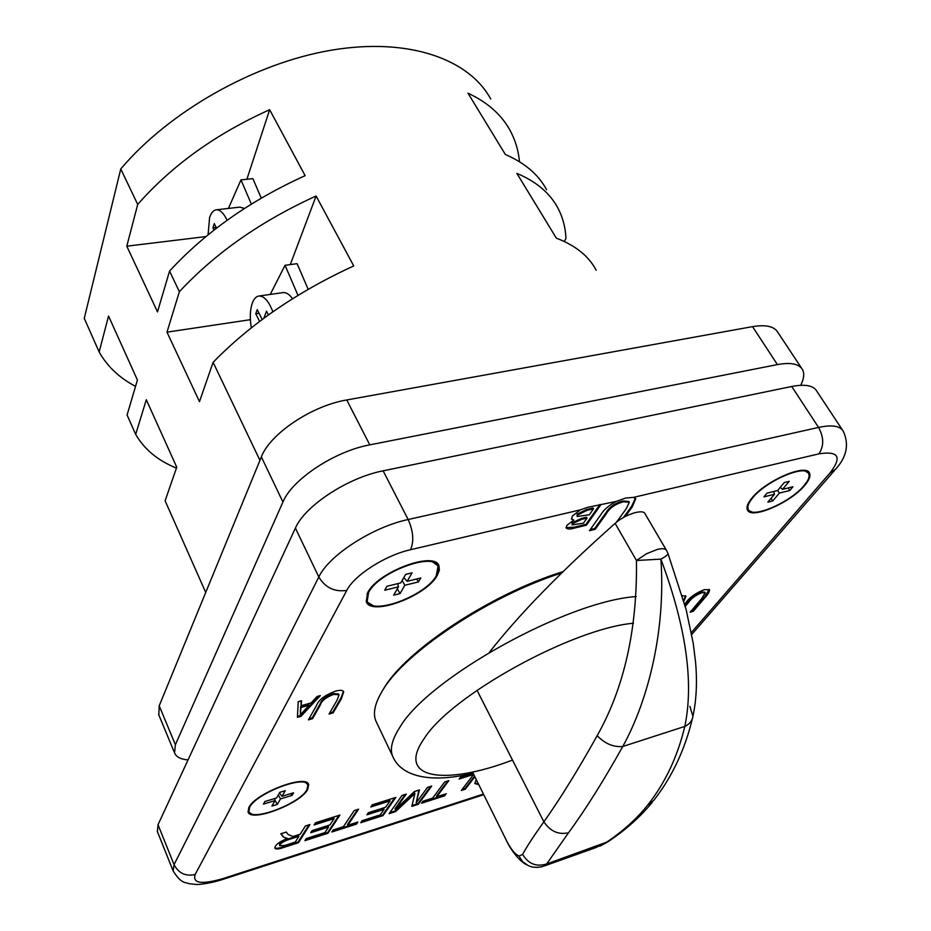 <?xml version="1.0" encoding="UTF-8"?>
<svg xmlns="http://www.w3.org/2000/svg" width="931" height="931" viewBox="0 0 931 931"><rect width="100%" height="100%" fill="white"/><g stroke="black" fill="none" stroke-linecap="round" stroke-linejoin="round"><path stroke-width="1.4" d="M544.472 865.911L595.619 847.676L605.313 843.079C622.525 831.604 636.606 818.989 647.557 805.245C665.141 783.052 677.559 756.787 684.797 726.424C694.049 682.388 686.077 626.633 660.882 559.135L636.455 560.485L646.463 553.782L657.181 549.476C662.372 548.219 665.502 548.568 666.584 550.535L667.876 553.247C668.388 554.399 666.061 556.366 660.882 559.135C665.84 628.809 648.895 699.03 622.781 746.499C603.09 781.633 585.005 810.377 568.538 832.733L546.695 863.956L542.692 866.552M502.042 831.639L506.569 840.774C510.828 849.095 514.959 854.192 518.986 856.055L522.617 854.402C528.366 863.921 536.396 867.11 546.695 863.956L608.187 841.601C625.667 829.975 640.33 816.894 652.2 802.359M522.617 854.402C526.585 846.954 533.672 836.096 543.879 821.817C559.81 799.392 577.581 770.682 597.178 735.688C624.247 687.683 637.339 629.275 636.455 560.485L615.123 523.385C625.004 514.366 643.333 508.559 645.09 513.831L666.363 550.151M472.517 772.032L506.569 840.774C510.06 848.595 518.753 860.849 526.597 864.759M542.692 866.563C533.137 868.728 528.238 865.516 528.11 865.527L522.663 861.71L518.986 856.055M615.123 523.385C561.137 571.262 519.219 614.251 489.357 652.363M227.106 220.275C223.754 213.222 220.181 209.719 216.399 209.801C213.443 210.127 211.174 212.757 209.58 217.691L208.079 234.821M272.864 311.792C268.85 301.283 264.253 296.023 259.074 296.011C256.176 296.372 253.907 298.758 252.266 303.192C250.043 309.86 249.729 318.076 251.312 327.84M248.763 807.677L248.682 811.099M249.659 807.235L248.891 811.576C251.358 822.073 299.596 803.79 306.904 789.802L307.893 785.019C305.915 774.394 256.176 793.2 249.659 807.235M307.661 789.569L308.685 784.647C306.648 773.731 255.56 793.061 248.868 807.468L248.088 811.925C250.625 822.701 300.154 803.93 307.661 789.569M307.765 788.033L308.417 784.123M367.128 600.926L367.186 593.641M436.243 575.87C425.397 595.98 371.644 615.891 367.21 601.112L368.606 592.488C378.335 572.216 434.16 551.478 438.036 566.409L436.243 575.87M367.664 592.71C377.637 571.89 435.01 550.582 438.99 565.92L439.339 570.331L437.139 575.649C425.979 596.306 370.806 616.729 366.244 601.566L367.664 592.71M438.559 565.094L437.803 572.705M747.593 504.928L748.14 509.28M752.353 498.236C748.419 503.101 747.046 506.848 748.233 509.443C751.678 519.114 790.349 502.461 804.081 485.528C808.422 480.396 809.958 476.428 808.713 473.646C805.524 463.836 765.433 481.246 752.353 498.236M804.768 485.354C809.225 480.082 810.808 476.009 809.528 473.146C806.258 463.068 765.061 480.955 751.643 498.411C747.605 503.415 746.197 507.244 747.418 509.92C750.956 519.835 790.652 502.752 804.768 485.354M808.946 477.312L809.074 472.471M561.626 572.984C489.508 595.77 404.345 652.631 382.478 690.709C374.949 703.103 372.726 713.134 375.798 720.792L376.706 722.7M562.964 571.681C491.521 593.513 405.579 650.432 383.735 688.544L381.966 691.558M315.458 822.806L339.92 815.067L327.98 833.245L304.903 840.646L306.206 838.587L324.931 832.593L328.55 827.054L310.733 832.733L312.071 830.638L329.923 824.959L334.066 818.617L314.108 824.936L315.458 822.806M372.26 804.85L395.838 797.402L383.013 815.591L360.763 822.725L362.171 820.665L380.22 814.881L384.107 809.342L366.942 814.811L368.373 812.716L385.585 807.247L390.042 800.893L370.806 806.979L372.26 804.85M444.669 781.959L448.823 780.644L436.744 796.785L446.263 793.736L444.704 795.796L421.522 803.232L423.046 801.172L432.647 798.088L444.669 781.959M478.755 784.635L474.857 783.588L476.207 779.468M600.565 505.114L586.437 525.177L574.741 527.993C570.331 529.355 567.456 529.343 566.118 527.97L566.839 525.387L573.799 520.068L571.518 519.044L572.344 516.077L580.339 509.862L587.67 507.325L616.206 501.437L625.574 498.073L633.499 497.375L635.733 498.737L632.149 507.058L625.213 516.542M616.334 522.361L626.342 508.594L629.298 502.263L623.398 501.786C615.496 503.962 609.91 507.802 606.616 513.295L595.188 529.308L589.474 530.693L600.984 514.482C603.719 509.792 608.793 505.44 616.206 501.437M298.211 701.671L297.431 717.324L301.05 716.311L320.334 695.585L317.052 696.493L311.198 702.893L301.132 705.686L301.528 700.764L298.211 701.671M320.497 704.709L312.572 718.685L308.429 719.849L316.4 705.71C318.344 700.124 324.605 695.294 335.195 691.221C340.036 689.871 342.864 690.057 343.69 691.768L341.374 698.762L333.112 712.89L329.027 714.042L337.15 700.077L339.035 694.805L333.705 694.375C326.129 697.226 321.73 700.671 320.497 704.709L320.124 703.883L312.199 717.871L312.572 718.685M684.692 604.126L685.647 602.985C689.405 597.504 695.632 593.059 704.325 589.637L709.538 589.765C709.538 591.79 708.025 594.409 705.011 597.597L693.316 611.283L690.127 612.191L701.66 598.645L705.198 592.849L701.951 592.71C695.76 595.095 691.361 598.272 688.754 602.241L685.286 606.349M682.307 595.712L685.949 596.189L683.878 601.193M474.88 776.791L465.302 789.185L461.287 790.477L473.658 774.417L459.134 779.014L460.752 776.873L471.959 773.335M427.48 787.393L431.681 786.067L418.31 804.268L411.816 806.351L414.9 793.526L395.698 811.518L389.111 813.636L402.029 795.435L406.3 794.085L395.279 809.528L414.411 791.525L419.439 789.93L416.192 802.836L427.48 787.393M354.222 810.552L358.633 809.155L347.775 825.273L357.865 822.05L356.457 824.11L331.867 832L333.228 829.94L343.423 826.67L354.222 810.552M305.368 825.995L309.918 824.563L298.455 842.718L283.955 847.361C278.823 849.2 275.797 849.468 274.889 848.164L275.332 846.256C277.229 843.439 281.29 840.844 287.516 838.459L283.42 837.039L280.79 833.769L286.224 832.046L288.203 834.56L292.869 836.504L295.22 835.817L300.201 834.234L305.368 825.995M596.201 270.234C588.764 256.141 575.474 245.447 556.354 238.161L516.868 173.387C536.209 181.533 549.86 193.043 557.809 207.916C562.79 217.272 565.501 227.455 565.967 238.476L564.302 241.478M546.59 189.715C538.502 174.621 524.747 162.878 505.358 154.488L467.979 93.17C487.553 102.329 501.611 114.792 510.165 130.584C515.355 140.209 518.462 150.589 519.486 161.726M490.742 99.047C469.224 59.188 408.953 37.24 331.773 50.123C254.733 62.971 169.372 111.278 120.762 168.976L137.707 204.436L126.791 246.191L157.514 311.897L169.547 271.107C205.123 232.378 250.311 200.561 305.135 175.645L269.653 109.718C215.957 133.901 171.979 165.474 137.707 204.436M169.547 271.107L179.38 291.694L166.986 332.158L199.478 401.645L213.106 362.322C250.486 323.988 297.361 291.857 353.733 265.929L316.098 196.01C260.924 221.147 215.352 253.046 179.38 291.694M213.106 362.322L259.947 460.368M251.347 204.087L240.978 179.881L228.421 208.428M244.457 208.451L239.861 207.136M297.978 295.36L285.049 265.288L270.246 294.429M292.52 298.746C289.448 294.417 286.352 292.357 283.245 292.567L282.721 292.648M261.262 198.117L252.86 178.636L240.978 179.881M269.653 109.718L246.878 179.264M135.542 386.342C119.529 377.998 107.391 366.535 99.152 351.976L108.543 316.04L137.416 380.011L127.082 415.005L135.682 434.405L146.307 399.713L176.75 467.187L165.101 500.785L205.728 592.453M308.184 289.285L297.094 263.671L285.049 265.288M316.098 196.01L290.297 264.579M176.436 468.084C158.037 460.694 144.445 449.464 135.682 434.405M120.762 168.976L84.256 318.344L99.152 351.976M263.438 804.105L264.904 801.51L276.588 797.96L279.824 792.351L285.27 790.698L282.012 796.308L293.556 792.793L292.02 795.388L280.499 798.903L277.287 804.419L271.91 806.071L275.087 800.555L263.438 804.105M792.921 486.797L789.779 490.509L779.363 493.069L772.73 500.948L767.854 502.158L774.476 494.268L763.932 496.863L767.028 493.151L777.583 490.556L784.321 482.526L789.244 481.327L782.482 489.357L792.921 486.797M800.695 385.283C803.965 378.847 804.582 373.634 802.534 369.642C799.112 363.846 790.745 362.159 777.408 364.591L369.793 444.855C334.625 451.232 291.985 479.523 282.931 502.018L175.377 744.719L174.574 752.923C176.18 756.95 180.672 759.289 188.027 759.94M801.649 368.315L777.909 332.437C774.313 326.362 765.864 324.43 752.551 326.63L346.739 399.969C311.78 405.718 269.885 433.904 261.355 456.923L159.201 705.803L158.817 714.915M842.439 429.959L816.72 391.09C813.426 385.457 805.094 383.921 791.746 386.481L383.13 470.83C347.845 477.568 304.774 505.917 295.418 528.086L158.026 824.715L157.42 831.697M747.384 509.839L751.806 511.887M808.317 473.041L804.454 470.446M788.161 487.972L789.779 490.509M777.688 490.439L779.363 493.069M771.066 498.329L772.73 500.948M773.626 491.533L774.476 494.268M780.294 487.332L782.482 489.357M372.772 605.418L366.209 601.473M431.705 561.207L437.651 565.652M384.689 590.219L398.468 586.833L393.662 595.165L400.016 593.582L404.857 585.262L418.461 581.91L420.789 577.988L407.15 581.328L412.096 572.821L405.66 574.392L400.737 582.899L386.924 586.286L384.689 590.219M403.81 577.592L407.15 581.328M416.751 578.977L418.461 581.91M402.111 580.525L404.857 585.262M397.293 588.881L400.016 593.582M397.77 583.632L398.468 586.833M248.007 811.681L251.323 813.799M307.754 784.705L305.031 782.028M279.44 793.014L282.012 796.308M291.019 793.573L292.02 795.388M278.322 794.958L280.499 798.903M275.052 800.346L277.287 804.419M274.715 798.53L275.087 800.555M126.791 246.191L205.937 236.579M166.986 332.158L250.392 319.682M262.181 319.496L257.247 309.616L255.757 313.7L259.598 321.428M268.384 314.957L266.487 311.175L263.857 318.251M216.527 228.142L214.258 223.591L212.92 227.816L214.049 230.062M259.097 313.328L255.757 313.7M216.201 227.49L212.92 227.816M705.198 592.849L704.779 592.151L701.543 592C695.341 594.385 690.942 597.562 688.346 601.531L685.053 605.453M709.224 589.393L704.592 596.899L692.908 610.596L693.316 611.283M692.908 610.596L691.035 611.12M701.543 592L701.951 592.71M685.647 595.805L683.622 600.286M312.199 717.871L309.045 718.755M343.411 691.279L340.99 697.947L332.739 712.087L333.112 712.89M332.739 712.087L329.655 712.948M339.035 694.805L338.651 693.979L333.321 693.548L333.705 694.375M333.321 693.548C325.745 696.4 321.346 699.844 320.124 703.883M297.478 716.393L300.666 715.497L318.786 696.016M301.132 705.686L301.074 700.892M300.376 714.752L300.597 706.687L308.65 704.453L309.022 705.279L300.376 714.752L300.969 707.513L309.022 705.279M300.666 715.497L301.05 716.311M300.597 706.687L300.969 707.513M629.298 502.263L628.821 501.448L622.92 500.959C615.019 503.136 609.433 506.976 606.139 512.469L606.616 513.295M606.139 512.469L594.723 528.494L595.188 529.308M594.723 528.494L590.277 529.576M635.361 498.213L631.672 506.243L623.433 517.52M622.92 500.959L623.398 501.786M599.971 504.439L585.971 524.351L586.437 525.177M585.971 524.351L574.276 527.167L566.013 527.633M571.413 518.695L573.799 520.068M593.513 508.826L593.035 507.989L586.542 509.513L577.08 514.215L577.197 516.496L589.358 514.762L593.513 508.826L587.019 510.351L577.546 515.052L577.197 516.496M587.042 518.067L586.565 517.24L581.258 518.497L572.03 522.826L572.088 524.898L583.458 523.187L587.042 518.067L581.724 519.335L572.495 523.664L572.088 524.898M572.03 522.826L572.495 523.664M581.258 518.497L581.724 519.335M577.08 514.215L577.546 515.052M586.542 509.513L587.019 510.351M478.441 783.983L474.763 783.308M474.542 776.128L464.976 788.534L465.302 789.185M464.976 788.534L462.067 789.465M473.32 773.742L459.902 777.99M447.73 780.993L436.418 796.121L436.744 796.785M445.169 794.085L444.704 795.796M444.378 795.132L422.267 802.219M430.599 786.404L417.996 803.593L418.31 804.268M417.996 803.593L412.014 805.513M395.698 811.518L395.384 810.843L414.574 792.851L414.9 793.526M395.384 810.843L389.821 812.623M405.253 794.422L394.965 808.853L395.279 809.528M418.903 790.105L416.192 802.836M394.791 797.727L382.699 814.904L383.013 815.591M382.699 814.904L361.449 821.724M367.629 813.799L383.793 808.655L384.107 809.342M371.504 805.967L389.717 800.206L390.042 800.893M357.62 809.481L347.461 824.587L347.775 825.273M356.864 822.364L356.457 824.11M356.142 823.423L332.53 830.987M338.931 815.381L327.665 832.547L327.98 833.245M327.665 832.547L305.543 839.646M311.373 831.72L328.236 826.356L328.55 827.054M314.748 823.923L333.752 817.907L334.066 818.617M308.952 824.866L298.153 842.008L298.455 842.718M298.153 842.008L283.652 846.663C279.149 848.281 276.204 848.665 274.82 847.827M285.491 838.365L285.177 837.644L287.516 838.459M285.177 837.644L283.42 837.039M283.105 836.317L280.999 833.699M298.886 836.329L298.572 835.619L289.355 838.552C284.665 839.948 281.418 841.775 279.626 844.033L279.661 845.767L285.049 845.371L295.267 842.09L298.886 836.329L289.657 839.273C284.979 840.658 281.732 842.485 279.928 844.743L279.661 845.767M279.626 844.033L279.928 844.743M289.355 838.552L289.657 839.273M597.178 735.688C604.929 743.694 613.459 747.302 622.781 746.499L684.797 726.424C689.557 724.155 692.257 720.78 692.932 716.3L689.871 706.315M647.557 805.245L653.737 800.416C671.973 777.071 684.855 749.827 692.385 718.651M568.538 832.733C558.565 835.014 550.337 831.371 543.879 821.817L477.044 690.313M393.348 757.753L392.568 756.077C389.693 748.838 392.16 739.167 399.981 727.088C428.353 678.222 566.793 601.217 636.187 596.55M633.487 623.223C571.995 628.541 450.557 695.864 424.152 738.62C395.582 779.177 444.948 785.915 512.492 760.068M580.339 509.862L410.524 549.721C385.341 555.295 354.28 575.23 346.751 590.429L195.138 874.523C192.356 883.449 201.759 884.776 223.347 878.48L483.433 794.073M691.337 632.556L830.033 472.913C842.287 457.051 838.575 450.709 818.896 453.863L633.499 497.375M818.896 453.863C824.075 446.112 823.958 437.302 818.547 427.422L791.746 386.481M410.524 549.721C414.132 541.295 413.341 531.229 408.15 519.521L818.547 427.422C831.918 424.594 840.158 425.851 843.242 431.181C849.34 444.355 846.733 457.098 835.433 469.41L830.033 472.913M752.551 326.63L777.408 364.591M159.201 705.803L175.377 744.719M261.355 456.923L282.931 502.018M346.739 399.969L369.793 444.855M157.258 831.278L173.143 870.916L174.062 864.643L158.026 824.715M195.138 874.523C185.606 876.56 178.577 873.266 174.062 864.643L318.809 576.976C328.748 555.423 372.644 526.981 408.15 519.521L383.13 470.83M346.751 590.429C334.566 592.151 325.256 587.67 318.809 576.976L295.418 528.086M173.143 870.916C181.789 884.694 185.513 881.913 189.237 883.74L196.441 884.45C198.955 884.741 211.256 883.147 221.822 879.737L223.347 878.48M688.346 601.531L688.754 602.241M704.592 596.899L705.011 597.597M340.99 697.947L341.374 698.762M300.248 711.04L300.62 711.866M631.672 506.243L632.149 507.058M574.276 527.167L574.741 527.993M410.99 796.238L411.316 796.924M283.652 846.663L283.955 847.361M667.969 553.491L686.147 609.63L693.258 643.519L695.573 662.22C697.307 681.992 696.435 700.019 692.932 716.3M606.942 842.439L599.657 846.244M248.565 810.808L248.891 811.576M366.779 600.227L367.21 601.112M438.594 565.14L438.99 565.92M747.768 508.698L748.233 509.443M809.12 472.517L809.528 473.146M375.798 720.792L392.568 756.077C401.82 778.56 434.905 782.808 473.041 773.079M158.573 714.321L174.574 752.923M691.71 634.5L834.351 470.655M222.206 879.609L483.736 794.678M259.074 296.011L283.245 292.567M216.399 209.801L240.245 207.089"/></g></svg>
